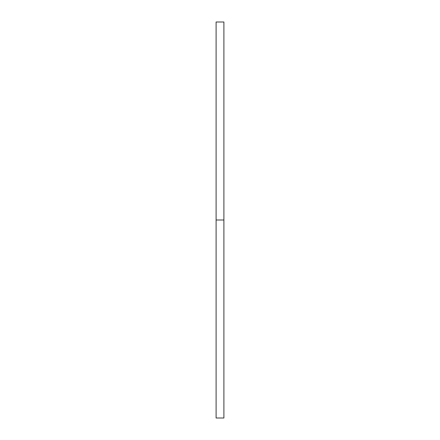 <?xml version="1.0" encoding="UTF-8"?>
<svg xmlns="http://www.w3.org/2000/svg" width="440" height="440" viewBox="0 0 440 440"><rect width="100%" height="100%" fill="white"/><g stroke="black" fill="none" stroke-linecap="round" stroke-linejoin="round"><path stroke-width="0.66" d="M216.101 418L216.101 22L216.101 418L223.9 418L223.9 220L216.101 220L223.9 220L223.9 22L223.9 418M216.101 22L223.9 22"/></g></svg>
